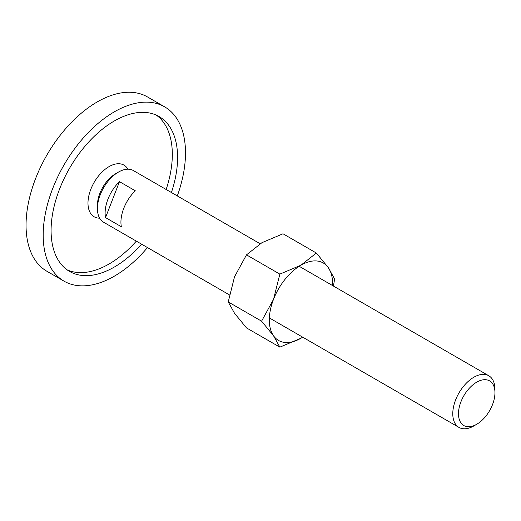 <?xml version="1.0" encoding="UTF-8"?>
<svg xmlns="http://www.w3.org/2000/svg" width="521" height="521" viewBox="0 0 521 521"><rect width="100%" height="100%" fill="white"/><g stroke="black" fill="none" stroke-linecap="round" stroke-linejoin="round"><path stroke-width="0.78" d="M99.648 218.175A29.814 17.213 -60 0 1 87.984 203.131A29.814 17.213 -60 0 1 104.226 170.054A29.814 17.213 -60 0 1 127.932 169.188M64.024 281.151L46.89 271.259A100.631 58.098 -60 0 1 26.05 225.189A100.631 58.098 -60 0 1 69.977 123.92A100.631 58.098 -60 0 1 147.521 96.958L164.656 106.851A100.631 58.098 120 0 0 87.105 133.812A100.631 58.098 120 0 0 43.178 235.082A100.631 58.098 120 0 0 64.024 281.151A100.631 58.098 120 0 0 147.489 247.566M177.303 195.922A100.631 58.098 120 0 0 185.496 152.92A100.631 58.098 120 0 0 164.656 106.851M67.053 269.813A89.449 51.644 120 0 0 136.326 241.125M166.147 189.481A89.449 51.644 120 0 0 172.321 154.437A89.449 51.644 120 0 0 156.352 115.148M141.601 244.167A89.449 51.644 -60 0 1 69.612 271.467A89.449 51.644 -60 0 1 51.084 230.516A89.449 51.644 -60 0 1 90.133 140.494A89.449 51.644 -60 0 1 159.061 116.535A89.449 51.644 -60 0 1 177.589 157.479A89.449 51.644 -60 0 1 171.416 192.523M299.171 266.283L488.776 375.745A29.814 17.213 120 0 1 494.95 389.395L494.95 392.691A25.783 14.888 120 0 0 476.722 382.167A25.783 14.888 120 0 0 458.487 413.746A25.783 14.888 120 0 0 476.722 424.27A25.783 14.888 120 0 0 494.95 392.691M488.776 375.745A29.814 17.213 120 0 0 465.8 383.736A29.814 17.213 120 0 0 452.782 413.746A29.814 17.213 120 0 0 458.955 427.396A29.814 17.213 120 0 0 473.869 425.918L476.722 424.27M260.148 243.75L133.415 170.582A29.814 17.213 120 0 0 118.508 172.06A29.814 17.213 120 0 0 97.427 208.582L97.427 205.287A25.783 14.888 120 0 1 115.655 173.708L118.508 172.06M105.112 213.017A29.814 17.213 -60 0 1 119.478 181.653L135.291 190.784A29.814 17.213 120 0 0 120.931 222.148A29.814 17.213 120 0 0 121.347 226.726L105.529 217.596A29.814 17.213 -60 0 1 105.112 213.017M119.478 181.653L105.529 217.596M97.427 208.582A29.814 17.213 120 0 0 103.601 222.233L229.422 294.873M261.588 321.183L273.545 335.798L279.849 347.155L300.93 338.246A44.728 25.822 120 0 0 302.694 337.172L300.93 338.246A44.728 25.822 120 0 1 273.545 335.798A44.728 25.822 120 0 1 269.305 319.985A44.728 25.822 120 0 1 273.545 299.282L261.588 321.183L228.231 301.926L234.535 276.762L246.492 254.86L261.926 242.688L283.007 233.779L316.364 253.037L300.93 265.209L279.849 274.118L273.545 299.282A44.728 25.822 120 0 1 300.93 265.209A44.728 25.822 120 0 1 328.321 267.657L316.364 253.037M332.509 285.528A44.728 25.822 120 0 0 332.561 283.47A44.728 25.822 120 0 0 328.321 267.657L334.625 279.015L333.433 286.062M279.849 347.155L246.492 327.898L234.535 313.284L228.231 301.926M246.492 254.86L279.849 274.118M269.357 317.927L458.955 427.396"/></g></svg>
